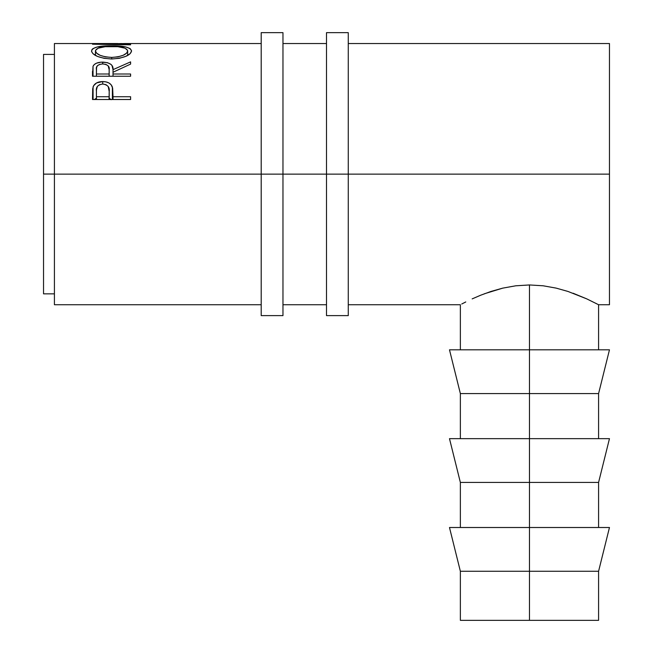 <?xml version="1.0" encoding="UTF-8"?>
<svg xmlns="http://www.w3.org/2000/svg" width="653" height="653" viewBox="0 0 653 653"><rect width="100%" height="100%" fill="white"/><g stroke="black" fill="none" stroke-linecap="round" stroke-linejoin="round"><path stroke-width="0.98" d="M261.2 315.619L261.2 174.131L54.419 174.131L54.419 43.531L54.419 174.131L43.531 174.131L43.531 54.419L43.531 174.131L261.2 174.131L261.2 32.65L261.2 174.131L282.969 174.131L282.969 32.65L282.969 174.131L261.2 174.131L261.2 315.619L282.969 315.619L282.969 174.131L348.269 174.131L348.269 32.65L348.269 174.131L326.5 174.131L326.5 315.619L348.269 315.619L348.269 174.131L609.469 174.131L609.469 43.531L348.269 43.531M282.969 315.619L282.969 174.131L326.5 174.131L326.5 315.619M326.5 32.65L326.5 174.131L326.5 32.65L348.269 32.65M348.269 315.619L348.269 174.131L609.469 174.131L609.469 43.531M609.469 527.51L598.581 571.261L460.365 571.261L529.477 571.261L529.477 482.42L460.365 482.42L529.477 482.42L529.477 393.579L460.365 393.579L529.477 393.579L529.477 284.953L543.133 285.785L556.168 288.12L567.955 291.442L556.168 288.12L543.133 285.785L529.477 284.953L529.477 349.82L609.469 349.82L529.477 349.82L529.477 393.579L598.581 393.579L529.477 393.579L529.477 438.661L609.469 438.661L529.477 438.661L529.477 482.42L598.581 482.42L529.477 482.42L529.477 527.51L609.469 527.51L529.477 527.51L529.477 620.35L460.365 620.35L598.581 620.35L598.581 571.261L529.477 571.261L529.477 620.35L598.581 620.35M130.6 99.509L92.506 99.509L92.702 88.8L93.599 85.714L96.579 82.923L102.725 81.576L106.031 81.886L108.986 82.98L111.165 84.8L112.642 88.114L113.018 96.734L130.6 96.734L130.6 99.509L130.6 96.734L113.018 96.734L113.018 99.509L112.389 87.094C111.026 83.462 107.802 81.625 102.725 81.576C97.762 81.633 94.546 83.396 93.077 86.865L92.506 99.509L130.6 99.509L130.6 96.734M261.2 43.531L125.417 43.531L103.133 44.012L130.6 44.371L130.6 44.812L92.506 44.208L121.638 43.547M130.6 76.23L92.506 76.23L93.028 66.263L94.261 64.541L96.464 63.194L101.027 62.174L107.37 62.655L110.928 64.345L112.006 65.529L113.018 69.651L130.6 61.872L130.6 64.092L113.018 72.246L113.018 74.001L130.6 74.001L130.6 76.23L130.6 74.001L113.018 74.001L113.018 76.23L113.018 69.651C113.516 65.096 110.071 62.582 102.692 62.125C97.607 62.19 94.383 63.57 93.028 66.263L92.506 76.23L130.6 76.23L130.6 74.001M91.624 51.677L91.861 49.75L92.914 48.632L97.248 46.967L109.557 45.775L119.205 46.028L125.703 46.943L130.118 48.567L131.579 50.91L130.176 53.66L125.858 56.321L119.409 58.297L111.72 58.99L104.039 58.313L97.468 56.427L93.061 53.775L91.624 51.677M567.955 291.442L586.761 298.878L598.581 304.731L586.761 298.878L573.056 293.213M461.753 304.004L465.769 301.955L461.753 304.004M472.168 298.886L480.624 295.238L472.168 298.886M480.624 295.238L490.917 291.467L502.72 288.136L515.731 285.802L529.477 284.953L515.731 285.802L502.72 288.136L484.363 293.777M54.419 304.731L54.419 174.131L54.419 304.731L261.2 304.731M609.469 304.731L609.469 174.131L609.469 304.731L598.581 304.731L598.581 349.82M43.531 293.85L43.531 174.131L43.531 293.85L54.419 293.85M93.077 99.509L93.077 86.865L93.077 99.509M94.432 99.509L96.415 98.203M102.725 84.017L102.725 81.576L102.725 84.017C107.721 84.784 109.867 87.265 109.198 91.461L109.198 99.509L109.198 91.461L109.116 99.509L109.116 96.734L96.415 96.734L96.415 99.509L96.415 96.734L109.116 96.734L109.198 91.461L108.194 86.457L105.949 84.661L102.741 84.017L99.623 84.645L97.387 86.367L96.44 89.975L96.415 96.734L96.415 91.232C95.746 87.159 97.86 84.751 102.741 84.017M109.198 98.277L110.986 99.509M112.389 99.509L112.389 87.094L112.389 99.509M96.579 98.13L94.367 99.566M111.165 99.689L108.986 98.17M92.506 44.208L130.6 44.812L130.6 44.371L103.133 44.012L130.6 43.563M130.6 44.371L130.6 44.812M93.028 76.23L93.028 66.263L93.028 76.23M102.692 63.921L102.692 62.125L102.692 63.921C107.704 64.5 109.859 66.418 109.165 69.667L109.165 76.23L109.165 69.667L109.116 76.23L109.116 74.001L96.415 74.001L96.415 76.23L96.415 74.001L109.116 74.001L109.165 69.667L108.161 65.79L105.925 64.41L102.684 63.921L99.534 64.418L97.33 65.773L96.554 67.61L96.415 74.001L96.415 69.569C95.697 66.369 97.787 64.484 102.684 63.921M113.018 69.651L113.018 72.246L130.6 64.092L130.6 61.872L113.018 69.651M130.6 61.872L130.6 64.092M92.506 76.23L92.506 71.357M111.541 45.759L111.541 46.428L111.541 45.759C99.183 45.637 92.514 47.383 91.534 51.007C92.759 55.546 99.493 58.207 111.72 58.99C123.931 58.125 130.551 55.432 131.579 50.91C130.412 47.351 123.735 45.628 111.541 45.759M111.704 57.415L111.704 58.99L111.704 57.415C101.746 56.77 96.326 54.615 95.436 50.95C96.236 47.938 101.599 46.436 111.532 46.428C121.548 46.42 126.927 47.93 127.67 50.95C126.894 54.591 121.572 56.746 111.704 57.415L117.94 56.868L123.115 55.293L126.551 53.179L127.67 50.95L127.67 55.432L127.604 50.428L125.09 48.2L117.842 46.69L105.247 46.698L98.072 48.208L95.509 50.428L95.436 55.44L95.436 50.95L96.66 53.187L100.138 55.325L105.419 56.876L111.704 57.415M449.484 349.82L529.477 349.82L449.484 349.82L460.365 393.579L460.365 438.661M449.484 438.661L529.477 438.661L449.484 438.661L460.365 482.42L460.365 527.51M449.484 527.51L529.477 527.51L449.484 527.51L460.365 571.261L460.365 620.35M261.2 32.65L282.969 32.65M598.581 527.51L598.581 482.42L609.469 438.661M598.581 438.661L598.581 393.579L609.469 349.82M43.531 54.419L54.419 54.419M54.419 43.531L117.867 43.531M326.5 43.531L282.969 43.531M460.365 349.82L460.365 304.731L348.269 304.731M282.969 304.731L326.5 304.731M109.198 91.444L109.198 99.509M109.165 69.659L109.165 76.23"/></g></svg>
